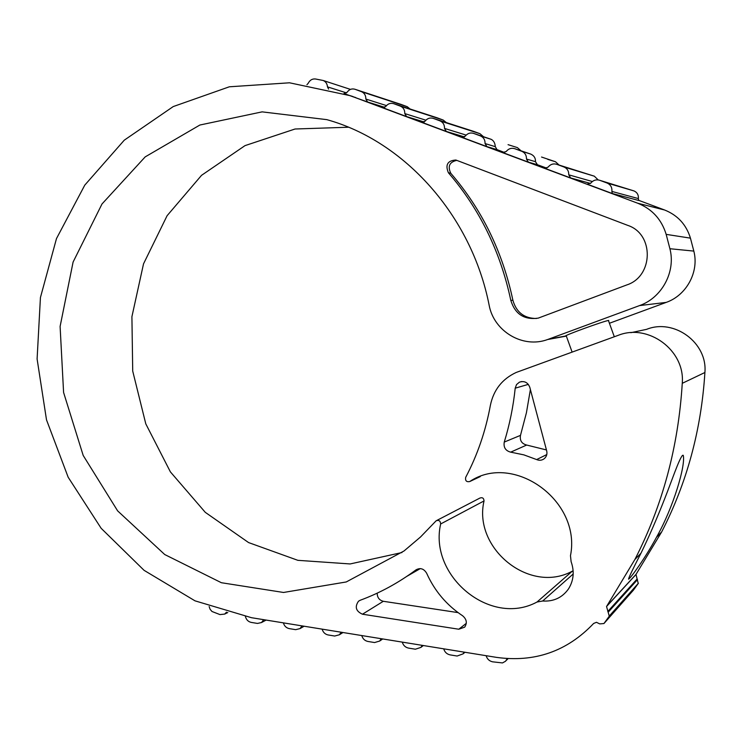 <?xml version="1.0" encoding="UTF-8"?>
<svg xmlns="http://www.w3.org/2000/svg" width="742" height="742" viewBox="0 0 742 742"><rect width="100%" height="100%" fill="white"/><g stroke="black" fill="none" stroke-linecap="round" stroke-linejoin="round"><path stroke-width="1.11" d="M609.414 323.262L666.186 302.402C686.48 295.372 699.289 271.897 693.826 251.093L690.44 238.145C686.285 224.622 677.687 215.245 664.637 210.014L638.612 200.303M348.425 127.234L295.047 129.006L245.008 145.627L201.527 175.335L167.098 215.699L143.521 263.855L131.909 316.704L132.716 371.093L145.784 423.84L170.4 471.893L205.293 512.351L248.589 542.578L297.867 560.331L350.141 563.948L401.96 552.54M440.665 523.963C440.405 520.856 438.902 519.799 436.157 520.782L420.51 536.995L404 551L346.245 581.96L283.527 592.468L221.385 582.72L164.724 554.534L117.626 510.867L83.187 455.449L63.589 392.472L60.102 326.452L73.096 262.047L101.997 203.985L145.182 156.896L199.876 125.027L262.121 111.866L326.805 119.638C404.325 141.101 471.476 215.347 489.136 305.157C493.82 331.349 522.897 348.768 547.67 339.511L639.548 305.583C661.864 297.83 675.962 271.795 669.905 248.728L666.168 234.37C661.567 219.382 652.088 209.003 637.721 203.225L350.178 95.672L289.538 82.798L229.343 86.795L173.238 106.57L124.266 140.182L84.783 185.129L56.485 238.581L40.43 297.542L37.1 358.97L46.505 419.851L68.171 477.245L101.153 528.304L144.069 570.329L194.998 600.834L251.51 617.706L496.324 657.347C534.63 662.699 567.064 651.402 593.637 623.456L596.475 622.297L599.712 623.892L603.942 623.54L609.265 616.175L606.548 606.511L634.883 559.487C662.541 505.599 678.336 446.879 682.26 383.317C685.283 350.261 648.128 323.085 618.058 335.393L516.219 372.447C502.195 378.967 493.588 389.921 490.388 405.308C485.667 431.037 477.431 455.069 465.67 477.394C465.132 480.779 466.486 482.161 469.732 481.549C513.353 452.11 581.58 500.637 570.477 555.693L571.117 561.694C574.577 571.563 573.677 580.671 568.428 589.027C562.158 597.7 553.578 601.697 542.671 601.011L537.013 602.022C490.295 627.324 428.626 575.764 440.665 523.963L484.034 500.933C483.803 498.114 482.421 497.159 479.888 498.067L436.899 520.402M484.034 500.933C472.858 548.143 529.491 594.565 572.268 571.201L573.13 570.821M606.771 606.14L635.987 574.41L661.651 531.949C686.869 483.014 701.292 429.859 704.9 372.503C707.673 342.674 673.986 318.197 646.597 329.346L630.858 332.685M635.987 574.41L638.241 583.472L633.38 590.187L603.942 623.54M546.696 450.886L529.797 387.296C527.785 382.343 524.316 380.637 519.4 382.176L516.525 384.597L515.208 388.177C513.279 406.672 509.633 424.637 504.263 442.074C503.382 447.398 505.525 450.756 510.682 452.156L523.852 454.865L536.652 459.576C539.425 460.717 541.985 460.411 544.313 458.639C546.594 456.58 547.392 454.002 546.696 450.886M627.769 225.382L455.866 160.022C447.584 160.578 445.098 164.817 448.4 172.747C479.629 209.003 500.433 251.557 510.811 300.399C515.087 314.154 524.214 320.062 538.182 318.142L626.814 284.928C653.535 276.367 654.305 234.008 627.769 225.382M426.669 573.269C423.895 568.669 420.362 567.519 416.049 569.828C398.537 582.841 379.913 592.988 360.148 600.278L358.507 601.215C354.574 606.9 355.891 611.232 362.467 614.209L458.788 629.225L464.678 627.157C467.367 623.02 466.681 619.227 462.628 615.786C446.573 605.082 434.58 590.91 426.669 573.269M682.501 455.375C678.902 459.372 671.77 480.899 664.609 498.921C656.985 518.408 649.102 536.522 640.949 553.244C632.722 569.235 628.604 577.87 628.576 579.15C630.088 578.992 645.846 557.261 656.484 537.264C673.421 507.435 685.812 465.206 683.243 455.282L682.501 455.375M548.468 339.224L565.525 336.033M520.754 150.561L517.378 147.602L508.057 144.662M480.445 135.925L473.646 133.402C470.335 132.401 467.534 133.328 465.243 136.166L461.895 137.27L486.91 146.628L485.064 143.568C485.157 139.913 483.636 137.372 480.491 135.944L491.074 139.283C493.625 140.526 495.035 142.983 495.285 146.656L496.992 149.615L504.764 152.583M559.069 165.021L555.508 161.765L541.558 157.035L555.461 161.747M521.765 151.294L514.818 148.715C511.442 147.695 508.585 148.613 506.229 151.479L502.807 152.574L528.35 162.127L526.468 159.029C526.57 155.347 525.021 152.769 521.821 151.322L530.743 154.086C534.073 155.607 535.65 158.139 535.483 161.682L537.412 164.733L546.78 168.146M544.647 168.23L570.672 177.959L568.752 174.824C568.864 171.105 567.296 168.499 564.031 167.015L556.871 164.353C553.421 163.314 550.49 164.232 548.088 167.108L544.971 168.313M433.309 118.395L440.015 120.89C443.095 122.291 444.597 124.795 444.504 128.422L446.322 131.445L421.855 122.3L425.092 121.178C427.327 118.349 430.072 117.421 433.309 118.395L473.767 131.408L479.972 133.708L483.163 136.417M393.789 103.694L400.355 106.143C403.379 107.507 404.854 109.992 404.78 113.591L406.56 116.577L382.575 107.609L385.747 106.486C387.936 103.676 390.617 102.748 393.789 103.694L437.168 117.811L443.252 120.074L446.294 122.569M355.066 89.29L361.493 91.683C364.461 93.028 365.908 95.486 365.843 99.048L367.596 101.997L343.991 93.529L347.061 92.296C349.185 89.355 351.856 88.354 355.066 89.29L401.246 104.474L407.219 106.69L410.113 109.009M612.289 193.523L587.247 184.164L590.827 183.07C593.294 180.176 596.29 179.258 599.814 180.325L634.002 190.926C637.22 192.419 638.667 194.97 638.352 198.568L638.714 200.479L612.289 193.523L611.881 191.427C612.224 187.476 610.638 184.684 607.142 183.051L599.814 180.325M565.506 336.126C563.308 335.774 604.313 320.859 608.718 320.423L608.561 320.934M486.131 655.696C487.151 659.054 489.321 661.094 492.632 661.827L502.473 662.931L505.608 661.196L507.176 658.571M443.725 648.833C444.727 652.144 446.851 654.156 450.088 654.88L457.118 656.03L463.091 653.86L464.112 652.135M402.275 642.118C403.258 645.392 405.336 647.386 408.508 648.091L415.372 649.213L420.899 647.404L422.198 645.345M361.762 635.56C362.727 638.797 364.758 640.763 367.865 641.45L374.571 642.544L379.681 641.042L381.24 638.714M322.13 629.142C323.085 632.342 325.079 634.28 328.112 634.957L334.679 636.033L339.4 634.772L341.181 632.23M283.379 622.863C284.316 626.035 286.273 627.945 289.232 628.613L295.659 629.661L300.028 628.604L302.013 625.886M245.37 616.314C246.196 619.663 248.134 621.685 251.204 622.399L257.483 623.428L261.527 622.538L263.688 619.681M209.142 606.566L210.125 609.321L212.008 611.501L219.975 614.589L224.668 614.088L226.495 612.187M491.074 139.283L473.646 133.402M530.688 154.067L514.818 148.715M598.191 179.926L594.314 176.179L556.871 164.353M306.919 84.727L308.208 83.289C309.868 80.071 312.317 78.643 315.582 79.004L323.15 80.479C325.766 81.611 327.203 83.735 327.472 86.86L328.595 89.086M456.84 160.365C449.485 161.988 447.463 166.291 450.784 173.257L448.4 172.747M536.466 318.494C524.195 318.401 516.33 312.326 512.889 300.26C502.575 251.668 481.873 209.337 450.784 173.257M546.446 449.949L526.662 445.042C521.691 443.707 519.632 440.479 520.485 435.368L526.421 412.765L530.391 389.55M377.205 593.146C377.224 597.495 379.255 600.213 383.317 601.289L458.064 612.614M406.848 576.348L420.287 568.595M682.26 383.317L704.9 372.503M485.064 143.568L495.285 146.656M486.91 146.628L496.992 149.615M526.468 159.029L535.483 161.682M528.35 162.127L537.412 164.733M570.672 177.959L590.493 183.45M446.322 131.445L464.464 136.936M406.56 116.577L424.211 122.013M367.596 101.997L384.792 107.377M352.988 96.701L355.789 97.582M637.721 203.225L664.637 210.014M587.247 184.164L587.775 184.304M609.265 616.175L638.241 583.472M608.412 611.964L637.471 579.669M607.791 611.482L636.905 579.233M469.732 481.549L480.278 476.587M542.671 601.011L573.186 574.002M537.013 602.022L572.268 571.201M639.548 305.583L666.186 302.402M669.905 248.728L693.826 251.093M666.168 234.37L690.44 238.145M361.465 91.674L407.191 106.681M365.843 99.048L386.471 105.596M400.318 106.125L443.224 120.065M404.78 113.591L425.908 120.204M439.978 120.872L479.935 133.699M444.504 128.422L466.171 135.1M563.966 166.996L594.314 176.179M568.752 174.824L592.348 181.53M607.058 183.024L633.928 190.898M611.881 191.427L638.352 198.568M327.472 86.86L346.542 92.908M512.889 300.26L510.811 300.399M528.323 384.375L515.208 388.177M520.485 435.368L504.263 442.074M526.662 445.042L510.682 452.156M546.789 454.558L536.652 459.576M466.301 623.336L458.788 629.225M383.317 601.289L362.467 614.209M634.883 559.487L640.949 553.244M656.484 537.264L661.651 531.949M547.67 339.511L566.341 336.107M480.491 135.944L491.111 139.301M547.717 159.354L555.508 161.765M521.821 151.322L530.743 154.086M350.178 95.672L352.997 96.562M609.432 615.888L638.398 583.221M606.548 606.511L635.783 574.744M506.276 660.399L508.131 658.627M463.091 653.86L464.965 652.274M420.899 647.404L423.367 645.531M379.681 641.042L382.714 638.955M339.4 634.772L342.98 632.518M300.028 628.604L304.127 626.229M261.527 622.538L266.128 620.071M224.668 614.088L227.794 612.549M361.493 91.683L407.219 106.69M400.355 106.143L443.252 120.074M440.015 120.89L479.972 133.708M564.031 167.015L594.379 176.206M607.142 183.051L634.002 190.926M323.15 80.479L350.484 89.392M521.691 381.536L519.4 382.176M359.935 600.371L358.507 601.215M614.311 336.757L608.403 320.479M572.11 352.079L566.165 335.616"/></g></svg>
